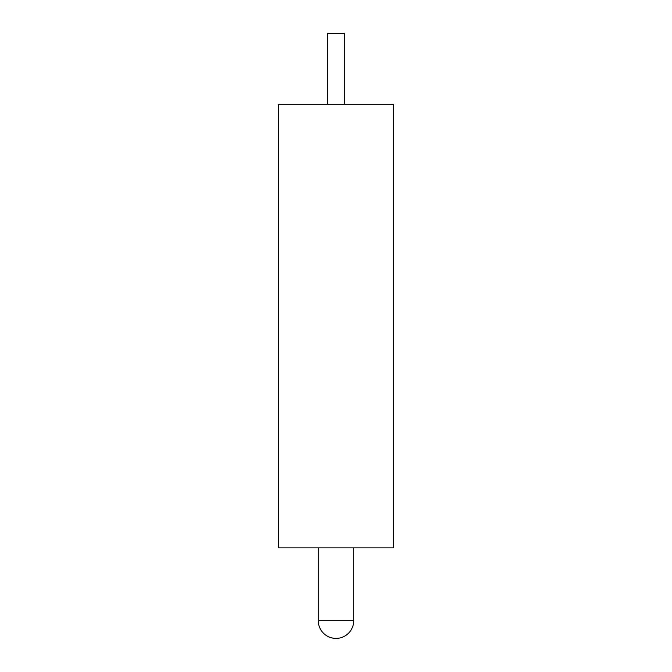 <?xml version="1.0" encoding="UTF-8"?>
<svg xmlns="http://www.w3.org/2000/svg" width="672" height="672" viewBox="0 0 672 672"><rect width="100%" height="100%" fill="white"/><g stroke="black" fill="none" stroke-linecap="round" stroke-linejoin="round"><path stroke-width="1.01" d="M318.268 547.865L318.268 620.668A17.732 17.732 0 0 0 336 638.4A17.732 17.732 0 0 0 353.732 620.668L353.732 547.865M327.6 104.53L327.6 33.6L344.4 33.6L344.4 104.53M278.603 547.865L393.397 547.865L393.397 104.53L278.603 104.53L278.603 547.865M318.268 620.668L353.732 620.668"/></g></svg>
